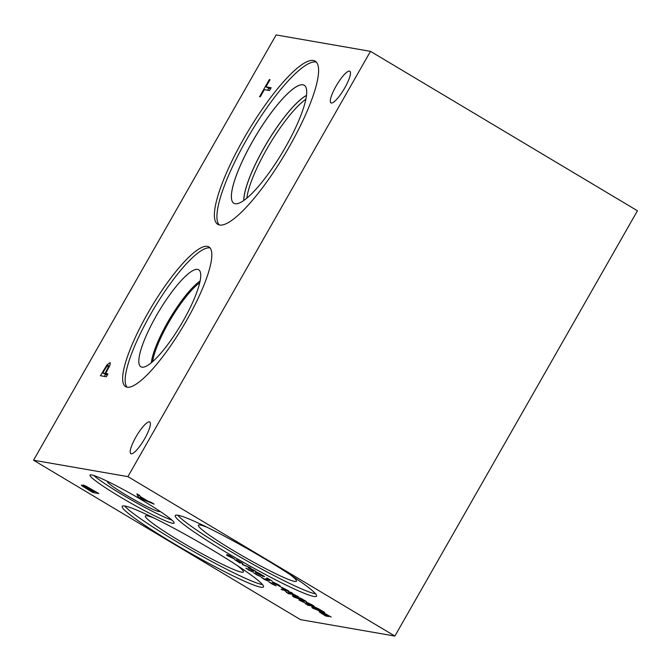<?xml version="1.0" encoding="UTF-8"?>
<svg xmlns="http://www.w3.org/2000/svg" width="671" height="671" viewBox="0 0 671 671"><rect width="100%" height="100%" fill="white"/><g stroke="black" fill="none" stroke-linecap="round" stroke-linejoin="round"><path stroke-width="1.01" d="M271.151 87.75L269.541 90.577L264.34 89.671L260.273 96.8L259.576 96.683L269.323 79.589L270.027 79.706L265.951 86.844L271.151 87.75M265.951 86.844L270.447 88.991M269.323 79.589L269.901 79.933M267.586 90.233L268.618 88.429M102.713 373.001L105.062 373.411L108.4 366.886L108.207 365.527L106.437 366.903L102.713 373.001L107.217 375.156M105.062 373.411L107.419 374.812M108.4 366.886L109.105 367.305M109.549 366.291L108.207 365.527M110.161 362.751L110.111 364.663L105.733 373.529L107.93 373.906L106.32 376.733L100.424 375.71L107.016 364.865L110.036 362.634M104.366 376.397L105.389 374.603M105.733 373.529L107.536 374.603M127.901 476.628L370.476 51.348L276.125 34.934L33.55 460.222L127.901 476.628L394.875 636.066L300.524 619.652L33.55 460.222M186.748 320.159A81.325 18.57 120.8 0 1 125.536 386.588A81.325 18.57 120.8 0 1 147.712 313.374A81.325 18.57 120.8 0 1 208.924 246.945A81.325 18.57 120.8 0 1 186.748 320.159M313.407 60.491A95.03 21.698 120.8 0 1 315.219 61.153A95.03 21.698 120.8 0 1 287.23 150.296A95.03 21.698 120.8 0 1 219.576 224.995A95.03 21.698 120.8 0 1 217.765 224.332A95.03 21.698 120.8 0 1 245.754 135.19A95.03 21.698 120.8 0 1 313.407 60.491M349.482 71.118A18.427 4.211 120.8 0 1 349.826 71.243A18.427 4.211 120.8 0 1 344.399 88.53A18.427 4.211 120.8 0 1 331.281 103.007A18.427 4.211 120.8 0 1 330.937 102.881A18.427 4.211 120.8 0 1 336.364 85.594A18.427 4.211 120.8 0 1 349.482 71.118M149.398 421.891A18.427 4.211 120.8 0 1 149.75 422.017A18.427 4.211 120.8 0 1 144.324 439.304A18.427 4.211 120.8 0 1 131.206 453.781A18.427 4.211 120.8 0 1 130.853 453.655A18.427 4.211 120.8 0 1 136.28 436.368A18.427 4.211 120.8 0 1 149.398 421.891M370.476 51.348L637.45 210.778L394.875 636.066M233.156 558.331L228.366 555.974L233.223 558.222M228.366 555.974L228.668 555.445M229.566 556.184L229.817 555.747M226.924 554.598L229.574 555.605L234.615 559.06L227.821 555.856L226.513 555.068L228.19 555.362L226.924 554.598M227.821 555.856L228.115 555.345M242.39 564.613L250.426 567.767L242.508 564.403M264.424 576.708L258.629 573.294L262.898 576.456L255.458 572.296L261.38 575.559L257.085 572.405L258.704 573.093L264.525 576.523M287.918 591.738L290.988 592.275L292.405 593.122L290.904 592.862L298.738 596.905L295.676 596.376L294.25 595.521L295.458 595.731L287.918 591.738M289.335 592.585L289.646 592.04M290.543 592.795L290.853 592.25M295.676 596.376L295.986 595.823M290.904 592.862L291.172 592.384M326.878 614.661L331.189 617.06L327.054 615.173L323.925 613.076L326.936 614.569M322.952 611.516L316.251 608.01L320.595 611.105L323.019 611.407M315.647 608.194L314.774 607.129L318.239 608.656L324.722 612.422L321.661 611.893L315.647 608.194L316.007 607.565M321.661 611.893L321.971 611.348M308.341 603.288L310.958 605.25L312.829 605.577L309.658 603.682L307.796 603.363M312.267 605.628L312.938 605.376M308.702 604.177C306.395 602.801 305.791 602.214 306.89 602.424L311.898 604.739C314.221 606.123 314.825 606.71 313.718 606.5L308.769 604.068M306.379 602.449L306.89 602.424M314.238 606.475L313.718 606.5L313.953 606.089M306.295 601.652L301.061 598.708L305.011 601.283L303.435 601.006L297.572 597.509L302.42 600.251L303.233 600.394L299.61 597.836L301.287 598.532L306.387 601.493M300.163 598.012L299.61 597.836M303.435 601.006L303.711 600.528M301.187 598.482L301.22 598.993M285.913 589.876L281.417 587.469L284.689 589.666L285.972 589.767M281.543 587.259L288.824 590.983L285.754 590.446L281.728 587.846M280.679 586.848L279.933 586.58M285.754 590.446L286.098 589.843M274.296 582.956L276.913 584.919L278.784 585.246L275.613 583.351L273.751 583.032M278.222 585.297L278.893 585.045M274.657 583.845C272.351 582.47 271.747 581.883 272.845 582.092L277.853 584.407C280.176 585.791 280.78 586.379 279.673 586.169L274.724 583.736M272.334 582.118L272.845 582.092M280.193 586.144L279.673 586.169L279.908 585.758M269.524 580.583L265.783 578.528L268.543 579.006L266.957 577.932L272.174 581.036L269.918 579.828L267.863 579.467L269.574 580.49M266.89 579.19L267.133 578.763M267.863 579.467L268.165 578.939M253.672 571.239L248.228 567.758L254.057 570.191L256.347 571.826L251.994 569.184L251.122 569.058L252.892 570.3L249.729 568.631L253.739 571.113M249.822 568.463L249.956 568.907M251.055 568.53L251.122 569.058M248.228 567.758L248.773 567.951M242.751 563.657L236.234 560.537L240.017 563.086L234.758 559.664L241.493 562.868L236.603 559.799L242.835 563.523M236.36 560.31L236.377 560.788M256.439 574.275L260.591 576.582L256.607 574.762L253.596 572.749L256.498 574.183M271.856 583.485L275.999 585.783L272.023 583.971L269.012 581.958L271.906 583.393M298.93 599.983L301.875 600.495L303.242 601.308L300.7 600.872L305.942 603.263L306.865 604.554L310.681 605.754L307.729 605.242L304.944 602.885L298.93 599.983M318.876 610.644L312.166 607.892L311.654 606.332L318.876 610.644M320 612.464L319.161 611.44L322.491 612.908L328.731 616.532L325.779 616.02L320 612.464L320.344 611.86M299.526 599.086L294.494 597.333L292.816 596.326L292.296 594.774L299.526 599.086M281.032 589.297L283.976 589.809L287.515 592.988L291.323 594.196L288.379 593.684L284.638 590.463L281.032 589.297M264.148 578.88L268.299 581.187L264.315 579.367L261.304 577.354L264.198 578.788M248.74 569.679L252.883 571.977L248.907 570.165L245.896 568.152L248.79 569.587M124.873 506.026A81.325 6.903 29.7 0 1 204.395 545.305A81.325 6.903 29.7 0 1 263.493 586.907A81.325 6.903 29.7 0 1 260.826 587.209A81.325 6.903 29.7 0 1 181.304 547.93A81.325 6.903 29.7 0 1 122.214 506.328A81.325 6.903 29.7 0 1 124.873 506.026M177.949 515.253A81.325 6.903 29.7 0 1 257.471 554.54A81.325 6.903 29.7 0 1 316.561 596.142A81.325 6.903 29.7 0 1 313.894 596.444A81.325 6.903 29.7 0 1 234.372 557.156A81.325 6.903 29.7 0 1 175.282 515.554A81.325 6.903 29.7 0 1 177.949 515.253M91.608 474.925A48.404 4.11 29.7 0 1 138.939 498.301A48.404 4.11 29.7 0 1 174.108 523.061A48.404 4.11 29.7 0 1 172.522 523.246A48.404 4.11 29.7 0 1 125.192 499.861A48.404 4.11 29.7 0 1 90.023 475.102A48.404 4.11 29.7 0 1 91.608 474.925M85.485 486.978L83.112 484.94L86.567 486.441L98.847 493.571L92.95 492.548L82.357 486.123L81.317 485.041L85.46 486.978L85.963 486.139M151.369 502.478L154.137 504.131L141.313 498.964L137.949 496.959L136.926 493.848L139.803 495.567L140.021 496.397L147.855 501.078L151.369 502.478M305.867 604.126L306.177 603.59M307.729 605.242L308.014 604.747M300.7 600.872L301.002 600.344M316.41 609.662L313.24 607.775L313.441 608.48L316.469 609.562M312.166 607.892L312.703 606.961M327.029 615.659L320.579 612.288L324.756 615.265L327.087 615.55M325.779 616.02L326.081 615.492M297.06 598.104L293.89 596.217L294.091 596.922L297.119 598.004M292.816 596.326L293.344 595.395M282.306 590.052L282.583 589.566M286.442 592.527L286.702 592.065M288.379 593.684L288.656 593.189M146.437 500.516L140.096 496.725L140.499 498.142L146.563 500.306M137.949 496.959L139.014 495.097M92.615 491.34L84.269 486.76L90.895 491.038L92.732 491.13M84.454 486.441L84.705 487.272M95.45 491.826L85.989 486.643L93.269 491.449L95.567 491.617M86.207 486.257L85.745 486.66L86.031 486.165M82.357 486.123L82.676 485.552M92.95 492.548L93.554 491.499M171.885 520.05A48.404 4.11 29.7 0 1 131.533 500.021A48.404 4.11 29.7 0 1 93.747 475.479M159.799 511.201A30.17 2.558 29.7 0 1 159.799 511.352A30.17 2.558 29.7 0 1 158.792 511.512A30.17 2.558 29.7 0 1 129.05 496.8A30.17 2.558 29.7 0 1 107.394 481.459A30.17 2.558 29.7 0 1 107.519 481.375M246.861 198.079A64.517 14.728 120.8 0 1 269.44 144.508A64.517 14.728 120.8 0 1 305.901 99.216M243.825 200.419A65.305 14.913 -59.2 0 1 266.873 142.973A65.305 14.913 -59.2 0 1 306.521 95.441A65.288 14.905 -59.2 0 0 266.89 142.982A65.288 14.905 -59.2 0 0 243.85 200.403M243.791 200.444A65.305 14.913 120.8 0 1 266.84 142.948A65.305 14.913 120.8 0 1 306.53 95.391M304.257 85.284A68.694 15.685 -59.2 0 0 255.567 136.221A68.694 15.685 -59.2 0 0 233.818 203.238A68.694 15.685 -59.2 0 0 235.127 203.716A68.694 15.685 -59.2 0 0 284.026 149.725A68.694 15.685 -59.2 0 0 304.257 85.284A68.694 15.685 -59.2 0 0 302.973 84.823A68.694 15.685 -59.2 0 0 254.083 138.788A68.694 15.685 -59.2 0 0 233.827 203.246M316.376 62.101A95.03 21.698 -59.2 0 0 315.949 62.017A95.03 21.698 -59.2 0 0 249.947 133.906A95.03 21.698 -59.2 0 0 219.149 224.902M152.636 361.585A52.237 11.927 120.8 0 1 168.53 322.852A52.237 11.927 120.8 0 1 199.765 282.667M126.936 387.125A81.325 18.57 120.8 0 1 150.254 314.892A81.325 18.57 120.8 0 1 210.065 247.935M183.326 320.646A56.456 12.892 120.8 0 1 141.581 367.079A56.456 12.892 120.8 0 1 156.226 315.932A56.456 12.892 120.8 0 1 199.362 270.329A56.456 12.892 120.8 0 1 183.326 320.646M151.344 362.692A53.068 12.12 120.8 0 1 167.607 322.39A53.068 12.12 120.8 0 1 200.126 281.006A53.068 12.12 120.8 0 0 167.633 322.399A53.068 12.12 120.8 0 0 151.369 362.667M315.588 593.835A81.325 6.903 29.7 0 1 315.404 593.801A81.325 6.903 29.7 0 1 243.665 559.018A81.325 6.903 29.7 0 1 177.765 515.219M290.216 574.678A56.456 4.798 29.7 0 1 296.507 581.078A56.456 4.798 29.7 0 1 294.619 581.396A56.456 4.798 29.7 0 1 238.859 553.801A56.456 4.798 29.7 0 1 198.448 525.15A56.456 4.798 29.7 0 1 200.235 525.024A56.456 4.798 29.7 0 1 207.171 527.314M262.512 584.609A81.325 6.903 29.7 0 1 262.327 584.575A81.325 6.903 29.7 0 1 190.598 549.784A81.325 6.903 29.7 0 1 124.689 505.993M237.14 565.452A56.456 4.798 29.7 0 1 243.439 571.851A56.456 4.798 29.7 0 1 241.552 572.162A56.456 4.798 29.7 0 1 185.783 544.567A56.456 4.798 29.7 0 1 145.381 515.924A56.456 4.798 29.7 0 1 147.159 515.798A56.456 4.798 29.7 0 1 154.095 518.079M106.169 371.482L106.714 371.809M107.016 364.865L108.106 365.519M103.468 370.367L104.022 370.694M307.788 603.288L308.081 602.768M273.743 582.956L274.036 582.436"/></g></svg>
